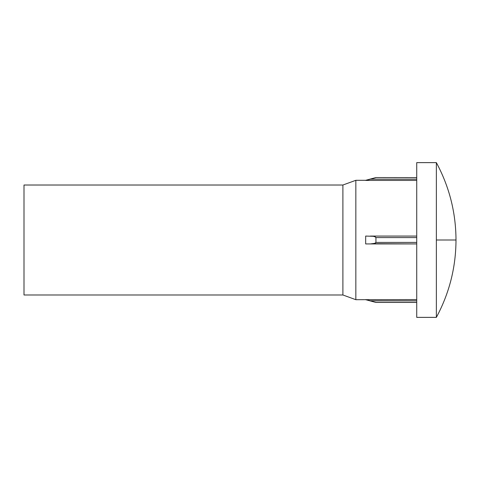 <?xml version="1.0" encoding="UTF-8"?>
<svg xmlns="http://www.w3.org/2000/svg" width="480" height="480" viewBox="0 0 480 480"><rect width="100%" height="100%" fill="white"/><g stroke="black" fill="none" stroke-linecap="round" stroke-linejoin="round"><path stroke-width="0.72" d="M373.362 243.696L375.366 243.09L375.93 242.418L416.73 242.418L375.93 242.418L375.93 237.582L375.93 242.418L374.82 243.336L370.374 243.93L416.73 243.93L373.362 243.696M375.93 177.558L416.73 177.606L375.93 177.558L365.67 180.306L355.842 180.306L342.894 185.016L24 185.016L24 294.984L342.894 294.984L342.894 185.016L342.894 294.984L355.842 299.694L355.842 180.306L355.842 299.694L416.73 299.568L355.842 299.694L342.894 294.984L24 294.984L24 185.016L342.894 185.016L355.842 180.306L365.67 180.306M436.362 162.63L436.362 240L456 240L436.362 240L436.362 162.63L416.73 162.63L416.73 317.37L436.362 317.37L436.362 240L436.362 317.37L416.73 317.37L416.73 162.63L436.362 162.63C449.346 186.786 455.892 212.574 456 240C455.892 267.426 449.346 293.214 436.362 317.37M416.73 180.432L365.67 180.432L370.374 179.172L416.73 179.172L370.374 179.172L375.93 177.606L365.67 180.432L416.73 180.432M365.67 243.93L365.67 236.07L365.67 243.93L370.374 243.93L365.67 243.93M416.73 237.582L375.93 237.582L375.396 236.928L373.35 236.298L365.67 236.07L373.35 236.298L374.808 236.664L375.93 237.582L416.73 237.582M416.73 236.07L370.374 236.07L416.73 236.07M375.93 302.394L365.67 299.568L375.93 302.394L416.73 302.394L375.93 302.394M416.73 300.828L370.374 300.828L416.73 300.828M374.82 302.058L375.366 302.214M365.67 299.694L375.93 302.442L416.73 302.442"/></g></svg>
